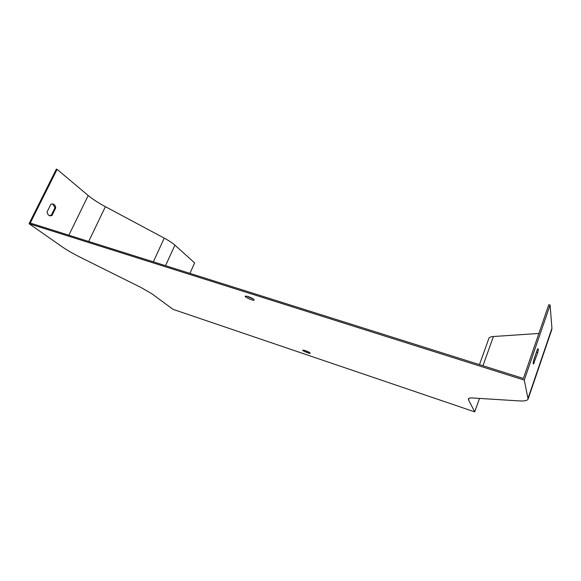 <?xml version="1.0" encoding="UTF-8"?>
<svg xmlns="http://www.w3.org/2000/svg" width="581" height="581" viewBox="0 0 581 581"><rect width="100%" height="100%" fill="white"/><g stroke="black" fill="none" stroke-linecap="round" stroke-linejoin="round"><path stroke-width="0.87" d="M253.541 299.164L246.315 296.078M309.215 352.34L304.088 350.241M29.05 223.692L56.342 169.136L57.091 169.347L30.241 223.046L523.387 378.471L548.791 304.691L550.091 305.047L524.273 380.105L528.1 399.096C527.287 400.614 524.411 401.224 519.472 400.919L472.491 397.985C470.16 397.847 468.802 398.108 468.417 398.777L468.497 399.793L474.721 411.864L173.029 309.339L151.91 293.804L141.212 287.602L80.752 257.506C73.25 253.759 67.113 250.237 62.327 246.932L29.05 223.692L524.273 380.105M479.485 398.421L474.721 411.864M57.091 169.347L88.21 195.521C92.575 199.145 98.305 202.863 105.401 206.676L164.234 238.137C168.948 240.679 172.506 243.011 174.91 245.146L194.628 262.888L189.929 273.375M49.298 215.602L51.215 215.326L54.999 207.678L52.748 203.946M537.323 349.559L533.699 360.126C533.118 362.769 533.046 364.062 533.481 363.996L537.766 352.645C538.362 349.958 538.442 348.644 537.999 348.702L537.323 349.559M528.216 398.755L551.674 329.986L551.935 328.309L550.091 305.047M247.985 296.492L245.255 296.143C244.143 296.942 253.476 301.089 254.173 300.101C253.977 299.142 251.914 297.944 247.985 296.492M305.308 350.604L302.766 350.154C302.047 350.728 309.833 353.982 310.196 353.263C309.993 352.631 308.366 351.745 305.308 350.604M488.788 338.614L488.911 338.265C489.413 337.278 490.909 336.69 493.4 336.515L538.885 333.458M533.525 360.946L536.684 351.44M47.076 211.92L50.91 204.207L52.718 203.938C54.411 204.294 55.42 205.616 55.74 207.896L51.949 215.551L50.053 215.834C48.397 215.471 47.402 214.171 47.076 211.92M51.215 215.326L51.949 215.551M54.999 207.678L55.74 207.896M536.503 352.26L537.766 352.645M533.227 362.791L534.186 363.081M469.041 398.275L468.497 399.793M551.935 328.309L528.202 397.862M493.4 336.515L482.978 365.732M88.21 195.521L68.863 235.218M105.401 206.676L88.675 241.464M164.234 238.137L153.333 261.842M174.91 245.146L165.541 265.684M488.911 338.265L479.478 364.628M49.32 215.609L50.053 215.834"/></g></svg>
